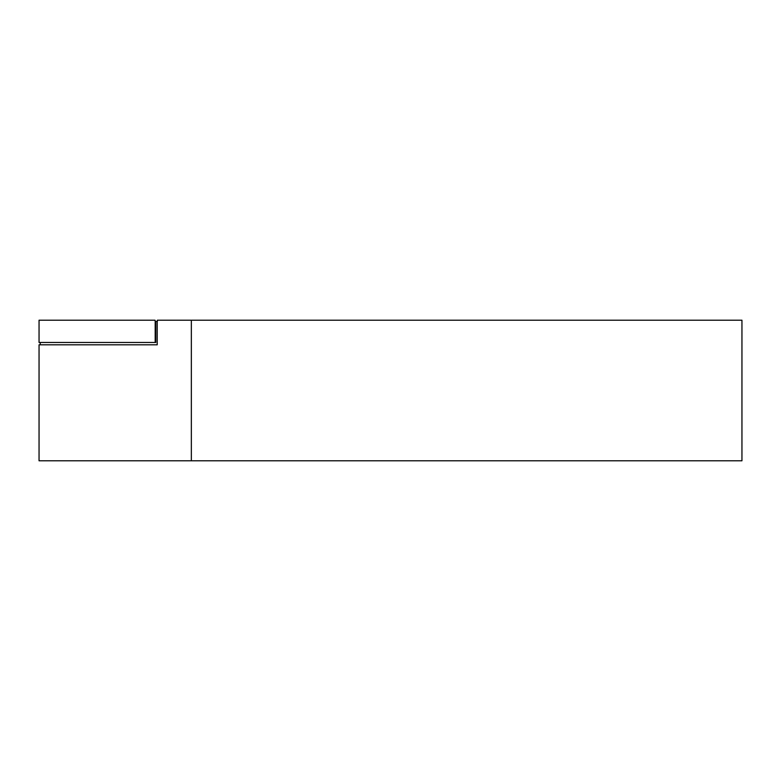 <?xml version="1.0" encoding="UTF-8"?>
<svg xmlns="http://www.w3.org/2000/svg" width="781" height="781" viewBox="0 0 781 781"><rect width="100%" height="100%" fill="white"/><g stroke="black" fill="none" stroke-linecap="round" stroke-linejoin="round"><path stroke-width="1.17" d="M157.215 321.381L157.215 344.811L39.05 344.811L39.05 460.79L741.95 460.79L741.95 320.21L157.371 320.21L157.371 321.381L155.77 321.381L155.77 342.469L155.185 342.469L155.185 321.381L155.77 321.381M157.215 344.811L40.221 344.811L40.221 342.469M191.345 320.21L191.345 460.79M155.185 321.381L155.029 320.21L39.05 320.21L39.05 342.469L155.185 342.469"/></g></svg>
